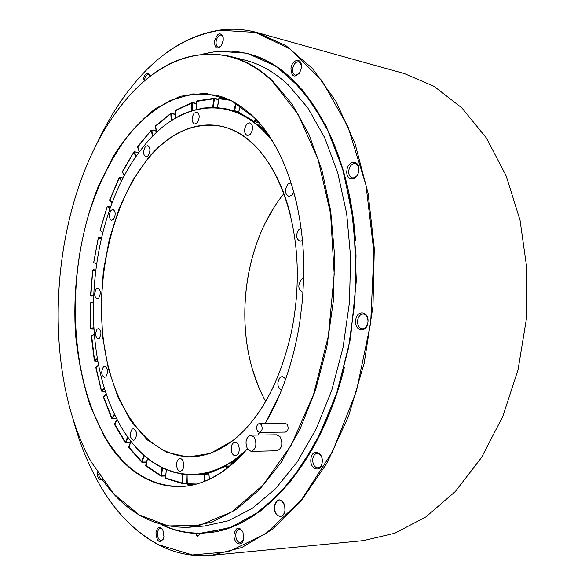 <?xml version="1.0" encoding="UTF-8"?>
<svg xmlns="http://www.w3.org/2000/svg" width="585" height="585" viewBox="0 0 585 585"><rect width="100%" height="100%" fill="white"/><g stroke="black" fill="none" stroke-linecap="round" stroke-linejoin="round"><path stroke-width="0.88" d="M261.246 424.549L259.367 423.438C256.544 424.717 255.937 427.328 257.546 431.262L259.447 432.388C262.27 431.094 262.87 428.483 261.246 424.549M259.447 432.388L285.392 432.103C288.237 430.831 288.836 428.271 287.191 424.417L285.297 423.321L259.367 423.438M254.256 437.222L250.819 435.152C245.802 437.463 244.735 442.172 247.609 449.287L251.119 451.401C256.12 449.039 257.166 444.308 254.256 437.222M251.119 451.401L277.041 450.764C282.08 448.439 283.125 443.803 280.171 436.849L276.698 434.816L250.819 435.152M136.649 88.225C164.919 59.977 196.041 49.337 230.015 56.314C244.91 60.065 259.111 68.284 272.617 80.971L292.134 104.174L308.851 134.17L321.955 170.213L330.715 211.148L334.591 255.448L333.304 301.304L326.876 346.766L315.6 389.903L300.076 428.973L281.071 462.538L259.499 489.572L236.303 509.447L212.413 521.966L188.655 527.253C153.987 528.197 125.19 512.292 102.28 479.554M230.015 56.314L245.217 60.211C260.215 63.992 274.519 72.189 288.127 84.788L307.776 107.815L324.624 137.534L337.837 173.197L346.686 213.671L350.642 257.444L349.42 302.737L343.029 347.629L331.775 390.239L316.236 428.827L297.187 462.004L275.542 488.731L252.245 508.402L228.223 520.804L204.304 526.061L188.655 527.253M91.348 462.143C35.817 362.152 51.904 187.727 125.058 100.781C165.189 51.926 224.282 35.517 272.237 81.198L297.97 114.207L318.057 159.171L330.591 213.73L334.196 274.211L328.361 336.082L313.538 394.539L291.103 445.265L263.096 485.009L231.814 511.882L199.529 525.345L168.18 525.937L139.31 514.954L114.031 494.084L91.348 462.143M247.316 448.834C196.896 508.533 134.959 492.27 103.933 435.649L90.156 405.676C83.004 383.46 78.134 359.826 75.56 334.774C72.321 284.091 80.379 231.06 98.521 185.906L114.346 154.608C126.638 135.881 140.437 120.481 155.734 108.408L180.026 96.291L205.489 93.249L230.899 100.298L254.767 117.987C284.953 147.99 305.377 209.554 303.717 277.21L302.482 299.959L299.732 322.576C293.436 361.413 281.941 395.021 265.261 423.408M259.63 432.388L257.824 435.057M247.272 448.761C225.942 472.958 203.865 485.557 181.028 486.559C149.285 486.332 123.691 469.287 104.262 435.437C71.706 377.939 66.727 288.346 88.818 214.117C98.931 182.235 112.876 154.966 130.66 132.305C143.018 118.623 156.341 107.962 170.637 100.306L192.794 93.922L215.419 95.048C229.371 98.163 242.526 105.914 254.884 118.316C274.014 137.863 287.988 166.44 296.807 204.063M280.178 393.405L265.224 423.408M259.579 432.388L257.766 435.065M203.653 54.061C218.242 50.105 232.991 50.003 247.916 53.761C263.009 57.644 277.429 65.886 291.176 78.47L311.461 101.98L328.887 132.4L342.598 168.992L351.834 210.571L356.031 255.608L354.883 302.262L348.389 348.543L336.872 392.484L320.924 432.315L301.348 466.552L279.089 494.164L255.133 514.5L230.424 527.363L205.84 532.884C190.483 533.981 175.975 531.312 162.308 524.869M284.961 510.266L284.668 505.542C280.778 497.952 277.392 498.127 274.519 506.062C272.968 516.226 283.886 520.789 284.961 510.266M283.959 503.531C282.723 501.067 281.144 499.846 279.22 499.868C276.734 500.255 275.191 502.325 274.577 506.069C274.423 512.306 276.354 515.758 280.361 516.445C282.277 516.204 283.674 514.785 284.559 512.167M116.846 111.238L114.872 113.973M116.751 111.369L115.004 113.79M367.885 322.467C369.559 311.264 356.77 309.121 355.717 320.258C353.991 331.264 366.715 333.757 367.885 322.467M367.98 320.719C367.636 316.792 366.078 314.569 363.322 314.043C360.301 314.182 358.4 316.339 357.611 320.5C357.384 325.275 358.927 328.053 362.232 328.821C365.04 328.719 366.905 326.752 367.819 322.92M322.167 462.589C323.761 451.847 311.951 448.037 310.935 458.801C309.297 469.353 321.048 473.484 322.167 462.589M321.728 457.36C320.69 454.794 319.198 453.477 317.231 453.412C314.84 453.719 313.348 455.598 312.756 459.057C312.609 464.322 314.291 467.269 317.823 467.898C319.776 467.7 321.165 466.289 321.984 463.656M243.689 538.215L242.921 532.021C239.185 526.288 236.245 526.909 234.117 533.878C232.728 542.924 241.751 548.284 243.499 539.319L243.689 538.215M242.548 531.195L239.323 529.184C237.444 529.513 236.267 531.158 235.799 534.134C235.675 539.319 237.21 542.185 240.391 542.741L243.265 540.204M163.939 536.496L162.791 529.593C159.712 525.761 157.445 526.749 155.99 532.547C156.78 541.586 159.23 543.714 163.354 538.939L163.939 536.496M162.674 529.381L160.517 528.255C158.93 528.54 157.928 530.047 157.511 532.781C157.372 537.483 158.615 540.101 161.255 540.628L163.259 539.165M150.221 76.328L150.06 75.67C147.34 71.516 144.985 73.008 142.989 80.145L142.937 82.353M150.052 75.648L148.663 74.412C146.55 74.449 145.131 76.408 144.415 80.299L144.349 81.118M223.221 40.394L223.185 37.316C220.179 31.561 217.298 32.921 214.527 41.411C214.688 48.153 216.845 49.747 220.991 46.2L223.221 40.394M223.119 36.987L221.291 35.005C218.702 34.954 216.969 37.14 216.092 41.572C215.843 44.701 216.567 46.61 218.263 47.283L220.786 46.456M301.341 67.816L301.429 66.28C301.633 57.045 291.798 59.377 290.957 68.62C291.623 76.942 294.577 78.236 299.827 72.503L301.341 67.816M301.363 65.096L298.803 61.769C295.717 61.652 293.677 63.992 292.675 68.796C292.412 72.255 293.304 74.368 295.359 75.151L299.198 73.498M358.7 170.732C360.338 159.683 347.943 159.471 346.905 170.381C345.23 181.255 357.567 181.803 358.7 170.732M358.795 168.941C358.481 165.928 357.281 164.144 355.205 163.581C351.885 163.515 349.735 165.847 348.762 170.586C348.484 174.615 349.676 177.058 352.331 177.906C354.466 178.147 356.265 176.941 357.72 174.279M148.597 68.021C170.257 46.676 194.191 34.018 220.391 30.032C232.691 28.402 245.064 29.287 257.495 32.672L285.911 45.623L312.587 68.613L336.104 101.556L355.051 143.669L368.119 193.423L374.283 248.537L372.981 306.152L364.221 363.117L348.543 416.308L327.008 463.02L301.004 501.191L272.105 529.527L241.832 547.516L211.587 555.319C192.838 556.905 175.288 553.476 158.923 545.023C140.385 535.275 124.254 520.774 110.521 501.528M97.242 142.915C108.006 119.823 120.824 99.457 135.705 81.82C160.283 52.57 188.421 35.385 220.121 30.259L255.448 32.438L290.123 48.957L321.823 80.54L347.958 126.667L366.005 185.226L373.932 252.384L370.678 322.978L356.426 391.197L332.572 451.583L301.465 499.897L265.934 533.564L228.757 551.721L192.392 554.946L158.718 544.759C135.303 532.24 115.808 512.555 100.232 485.696C88.657 465.726 79.582 443.437 73.008 418.831M202.161 54.193L217.627 51.18L247.089 53.228L276.018 66.127L302.847 90.331L325.867 125.578L343.358 170.681L353.852 223.448L356.323 280.771L350.43 338.942L336.594 394.115L315.907 442.808L289.984 482.303L260.691 510.888L229.912 527.882L199.339 533.425L212.86 532.343M247.916 53.761L248.15 53.82C299.995 65.498 348.638 138.777 355.49 240.698M344.346 367.555C319.841 466.72 259.17 530.398 206.081 532.862L205.84 532.884M198.483 533.162L195.778 533.403C183.529 532.862 171.888 529.886 160.86 524.482M195.778 533.403C196.618 536.533 197.737 536.993 199.119 534.785L199.331 533.462M97.264 472.08C97.381 478.333 99.026 480.79 102.199 479.444M257.495 32.672L404.345 73.571L434.041 86.331L461.85 107.874L486.369 137.987L506.186 175.895L520.036 220.194L526.917 268.91L526.273 319.615L518.069 369.654L502.8 416.425L481.448 457.638L455.32 491.51L425.924 516.891L394.787 533.257L363.329 540.635L211.587 555.319M98.653 474.252C99.04 477.25 100.042 478.837 101.644 479.02L101.878 478.991M195.829 533.374L197.781 536.189L198.988 535.136M291.125 182.908L287.893 184.121C284.449 189.672 284.741 193.767 288.771 196.406L291.893 195.207L293.816 192.004M250.358 134.345C253.466 129.131 253.312 125.285 249.883 122.806L246.768 124.13C243.682 129.351 243.85 133.19 247.294 135.64L250.358 134.345M197.174 122.799C199.946 117.87 199.829 114.265 196.816 111.984L194.059 113.256C191.31 118.192 191.441 121.79 194.461 124.049L197.174 122.799M148.115 155.778C150.637 151.069 150.499 147.639 147.712 145.489L145.394 146.623C142.886 151.347 143.032 154.769 145.826 156.89L148.115 155.778M113.497 219.426C115.888 214.819 115.706 211.47 112.963 209.371L111.026 210.329C108.649 214.944 108.839 218.285 111.589 220.362L113.497 219.426M98.675 298.16C101.051 293.531 100.81 290.16 97.944 288.025L96.298 288.822C93.929 293.451 94.185 296.822 97.051 298.935L98.675 298.16M105.848 376.806C108.335 372.023 107.998 368.521 104.847 366.283L103.391 366.941C100.912 371.731 101.256 375.234 104.415 377.449L105.848 376.806M134.777 439.781C137.49 434.728 137.051 431.006 133.453 428.608L132.071 429.193C129.373 434.253 129.826 437.975 133.431 440.351L134.777 439.781M181.701 470.618C185.174 468.227 183.763 458.216 180.034 458.655L178.608 459.218C175.156 461.653 176.568 471.605 180.312 471.166L181.701 470.618M236.991 454.998C240.881 452.41 239.294 441.894 235.097 442.326L233.415 442.955C229.554 445.587 231.148 456.044 235.36 455.613L236.991 454.998M285.729 378.904L282.431 376.462L280.244 377.259C276.705 382.583 277.122 386.897 281.487 390.195M303.688 278.38L301.275 279.418C297.597 285.239 298.072 289.531 302.701 292.288L303.067 292.303M301.085 228.347L298.935 229.422C295.557 234.79 295.915 238.746 300.01 241.298L302.452 240.559M99.391 338.159C101.673 333.75 101.402 330.525 98.587 328.477L97.139 329.158C94.872 333.574 95.15 336.792 97.966 338.825L99.391 338.159M272.559 141.314C234.607 92.042 180.429 100.795 144.868 144.853L140.875 149.848C88.81 216.889 77.6 344.521 117.183 419.606C142.55 470.106 191.631 492.453 237.685 457.353L245.364 450.969M242.826 453.77L238.015 457.631C223.346 468.541 208.626 474.267 193.854 474.808C165.833 474.654 142.725 460.461 124.525 432.235M148.612 157.46C174.542 126.894 209.51 115.303 240.442 133.95C271.213 152.634 294.957 203.58 297.129 265.122C297.875 288.098 295.878 310.84 291.133 333.34C279.579 383.043 260.12 418.86 232.764 440.776L210.322 453.419L187.822 457.104L166.469 452.293L147.223 439.847L130.791 420.871L117.702 396.593L108.276 368.265L102.704 337.128L101.059 304.39L103.34 271.228L109.439 238.79L119.208 208.238L132.385 180.728L148.612 157.46M290.548 215.499C278.416 164.743 250.226 131.815 220.406 126.148C194.059 122.06 170.228 132.583 148.904 157.716C113.198 200.421 95.56 274.423 103.34 339.446C111.099 404.242 145.672 457.316 191.361 456.805C205.298 456.461 219.156 451.02 232.925 440.49C249.824 427.269 264.186 407.46 276.01 381.047M274.394 206.805L265.107 223.316C243.799 266.526 238.87 322.657 252.318 368.916L258.585 386.795M150.301 138.696C173.145 114.075 198.381 104.123 225.993 108.854C242.117 112.32 256.961 122.075 270.548 138.111M265.678 401.471C260.135 391.431 255.667 380.542 252.274 368.806C238.841 322.613 243.762 266.563 265.042 223.419C270.431 212.45 276.727 202.505 283.93 193.584M101.541 391.124L104.276 387.628M98.609 365.186L95.721 367.746M116.817 418.904L111.72 418.692L114.426 414.041M106.273 393.815L103.508 397.544M130.301 442.816L125.263 442.735L127.625 436.812M117.124 419.489L114.623 424.476M146.506 462.172L141.789 462.209L143.61 455.042M130.974 441.324L128.89 447.576M165.54 475.993L161.16 476.168L160.795 475.751L162.008 467.788M147.537 458.406L146.016 465.872M182.359 474.223L171.434 471.671M182.396 483.524L186.864 483.327L182.33 483.532L181.986 483.108L182.308 474.435L182.922 474.457L182.6 483.13L165.365 477.982L182.206 483.51M208.838 474.025L204.531 474.201L204.245 473.791L203.902 474.259L187.156 474.728M187.083 474.72L187.251 484.204L194.681 484.512L187.251 484.204L186.937 483.736M229.488 466.303L226.168 466.128L208.845 473.199L226.066 466.216M236.647 460.015L231.068 463.349L237.744 458.962M266.453 132.115L258.95 125.175L265.553 130.886M254.49 121.643L238.643 112.261L254.687 121.79L258.585 122.28M217.496 107.589L238.738 111.581M218.775 98.741L219.141 98.331L228.501 99.443L219.156 98.331L217.423 107.589M203.368 108.042L212.691 107.391M214.059 98.287L196.809 100.927L196.267 109.439M218.556 99.64L214.402 98.711L213.291 107.289L212.691 107.216L213.796 98.638L214.234 98.287L196.809 100.927M175.507 110.404L175.771 117.929M191.587 110.784L191.697 102.814L192.129 102.47L175.332 110.419M155.61 125.929L156.626 132.349M171.346 120.671L170.732 113.395M137.724 146.601L139.369 151.844M152.583 136.305L151.179 130.396L151.588 130.06L151.237 130.17M122.323 171.522L124.422 175.573M135.808 156.817L133.906 152.056L134.301 151.72L133.914 151.881M109.709 199.763L112.137 202.688M121.431 181.387L119.333 177.562M100.123 230.446L102.77 232.296M109.783 209.13L107.333 206.425M101.088 239.177L98.346 237.554L93.651 262.731L96.503 263.535M98.682 237.291L101.461 237.583L98.419 237.539M90.573 295.754L93.461 295.557M95.538 270.665L92.715 270.051M90.814 328.726L93.739 327.49M93.234 302.737L90.331 303.147M94.463 360.806L97.351 358.473M94.258 334.532L91.326 335.987M101.593 391.175L95.955 367.248M104.466 388.25L101.856 391.255L105.439 391.314M111.72 418.692L112.218 418.801L103.669 397.01M114.711 414.655L112.218 418.801L116.766 418.801M125.263 442.735L125.768 442.735L114.645 423.913M128.02 437.361L125.768 442.735L130.36 442.662M141.789 462.209L142.272 462.077L128.766 447.013M146.521 462.121L142.184 462.252M144.093 455.474L142.272 462.077L146.564 461.953M145.855 465.828L160.963 476.124L161.387 475.854L145.804 465.324M165.54 475.971L161.233 476.139M162.571 468.066L161.387 475.854L165.577 475.693M165.548 478.369L182.271 483.524L186.864 482.939M183.858 474.42L182.908 474.303M166.418 469.806L165.372 477.872M204.267 473.791L208.794 473.616L195.412 474.749L204.15 473.806M204.472 481.323L203.902 474.259L204.531 474.201L205.079 481.075M187.061 474.991L186.856 483.758L196.567 484.014M226.432 466.099L229.89 465.974M226.446 468.695L226 466.559L226.629 466.406L227.017 468.256M229.912 465.96L226.168 466.128L209.101 472.746L208.757 473.236L209.467 479.137M209.379 479.173L208.845 473.258M231.038 463.364L231.192 464.892M231.104 464.973L230.965 463.92M259.477 123.296L258.877 124.729L259.404 123.208M255.908 119.377L255.075 121.526L254.475 121.278L255.418 118.857M258.943 122.689L254.811 121.804M240.347 106.082L238.57 112.21L238.834 112.759L254.577 121.731L258.965 122.711M238.658 112.218L240.274 106.031M217.466 107.362L218.702 98.704L230.271 100.269M236.34 103.53L234.556 110.667L233.949 110.507L235.777 103.201M226.753 109.022L218.103 107.911M233.071 111.172L235.492 111.698M196.56 101.395L214.402 98.711L214.234 98.287L218.614 99.267L214.271 98.295M213.269 107.399L213.832 107.406M253.466 122.185L254.373 122.375M239.945 113.585L238.307 113.227M175.207 110.909L192.297 102.799L192.129 102.47L196.406 103.399M196.399 103.691L192.297 102.799L192.187 110.594M192.202 102.507L196.406 103.421M155.398 126.47L171.032 113.344L175.398 114.243M175.412 114.47L171.186 113.592L171.895 120.313M171.134 113.417L175.398 114.302M137.665 147.164L151.179 130.396L151.588 130.06L156.246 130.96M156.283 131.12L151.734 130.243L153.058 135.83M122.389 172.078L133.906 152.056L134.301 151.72L138.864 152.531M138.799 152.619L134.426 151.844L136.195 156.261M109.863 200.289L119.377 177.54M123.135 178.03L119.654 177.482L121.724 180.802M102.711 232.508L100.101 230.534L107.26 206.549L107.713 206.249L109.98 208.567M110.66 206.659L107.501 206.286M93.702 262.753L98.397 237.612L98.806 237.283L101.205 238.673M93.059 269.722L95.626 269.963L92.664 270.051L90.521 295.739L90.872 296.142L92.715 270.073L93.095 269.722L95.589 270.248M90.872 296.142L93.446 295.981M93.768 328.01L91.158 329.041L90.807 328.646L90.624 302.752L93.242 302.423L90.28 303.125L90.748 328.69L93.849 329.194L91.055 329.026M94.624 360.989L91.618 335.541M97.454 359.066L94.821 361.033L97.827 361.142M233.722 51.304L232.091 50.888M256.756 124.269L255.901 124.086M240.779 455.466L240.084 455.481M105.461 391.38L101.38 391.051L95.764 367.321M95.794 367.3L98.573 365.003M103.479 397.083L106.221 393.668M103.457 397.105L111.713 418.663M114.484 423.993L117.066 419.379M125.248 442.706L114.47 424.396M128.641 447.086L130.908 441.244M128.634 447.108L128.678 447.481M141.767 462.187L128.7 447.51M145.709 465.382L147.464 458.347M145.702 465.404L145.826 465.806M165.526 478.362L166.337 469.777M237.985 458.728L231.068 463.349M258.95 125.175L266.643 132.385M258.811 124.634L258.928 125.153M196.487 101.315L196.779 100.934M196.187 109.461L196.48 101.337M175.12 110.806L175.697 117.98M156.553 132.422L155.288 126.367M155.413 125.965L170.703 113.41M139.296 151.946L137.512 147.054M137.57 146.659L151.215 130.192M124.349 175.712L122.221 171.975M133.899 151.903L122.192 171.917M112.071 202.871L109.709 200.216M123.157 177.979L119.15 177.613L109.666 200.158M100.057 230.483L102.704 232.537M110.675 206.629L107.23 206.461L100.057 230.468M97.834 361.179L94.375 360.748M94.368 360.733L91.267 335.951L94.236 334.291"/></g></svg>
